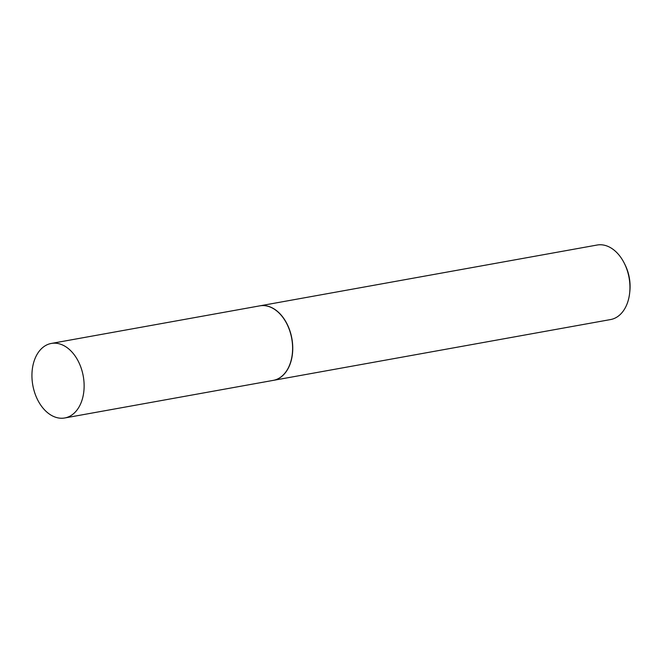 <?xml version="1.0" encoding="UTF-8"?>
<svg xmlns="http://www.w3.org/2000/svg" width="663" height="663" viewBox="0 0 663 663"><rect width="100%" height="100%" fill="white"/><g stroke="black" fill="none" stroke-linecap="round" stroke-linejoin="round"><path stroke-width="0.99" d="M44.355 346.318A37.866 25.633 79.8 0 1 51.316 343.442A37.866 25.633 79.8 0 1 82.013 370.799A37.866 25.633 79.8 0 1 71.72 415.096A37.866 25.633 79.8 0 1 64.759 417.972A37.866 25.633 79.8 0 1 34.053 390.615A37.866 25.633 79.8 0 1 44.355 346.318M51.316 343.442L259.797 305.85A37.866 25.633 79.8 0 1 290.493 333.207A37.866 25.633 79.8 0 1 280.192 377.504A37.866 25.633 79.8 0 1 273.231 380.38L64.759 417.972M259.863 305.842A37.866 25.633 79.8 0 1 259.929 305.825A37.866 25.633 79.8 0 1 290.634 333.182A37.866 25.633 79.8 0 1 280.333 377.479A37.866 25.633 79.8 0 1 273.371 380.355A37.866 25.633 79.8 0 1 273.297 380.371M259.929 305.825L597.131 245.028A37.866 25.633 79.8 0 1 624.405 263.468A37.866 25.633 79.8 0 1 629.684 292.756A37.866 25.633 79.8 0 1 617.535 316.682A37.866 25.633 79.8 0 1 610.573 319.558L273.371 380.355M624.405 263.468L625.11 264.877A34.02 23.023 79.8 0 1 629.85 291.19L629.684 292.756"/></g></svg>
